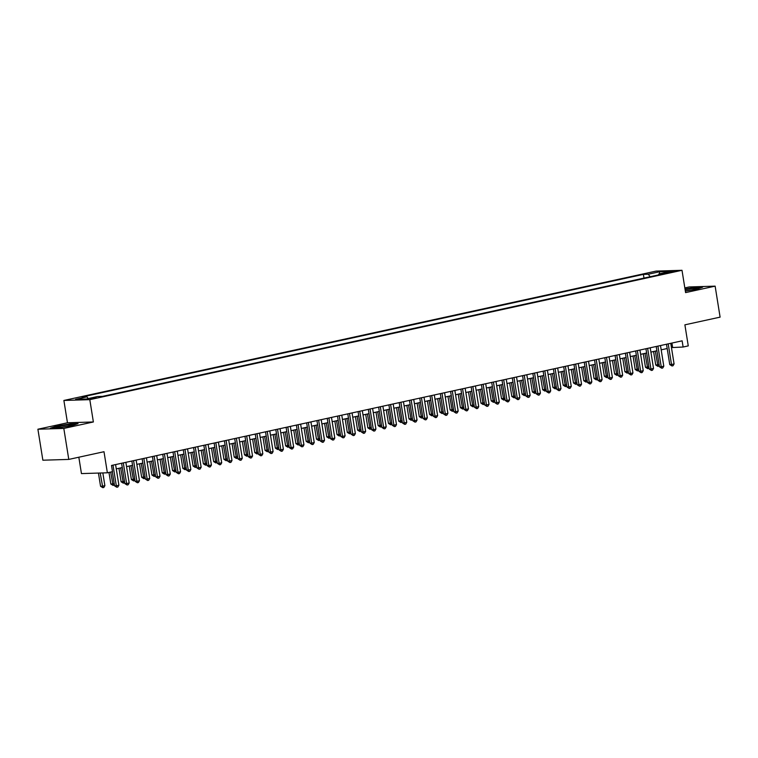 <?xml version="1.0" encoding="UTF-8"?>
<svg xmlns="http://www.w3.org/2000/svg" width="758" height="758" viewBox="0 0 758 758"><rect width="100%" height="100%" fill="white"/><g stroke="black" fill="none" stroke-linecap="round" stroke-linejoin="round"><path stroke-width="1.14" d="M96.275 397.922L90.05 398.623L96.275 397.922M78.832 457.216L81.447 473.589L107.371 472.793L112.506 471.666L111.521 465.469L682.124 340.825L683.119 347.022L688.264 345.894L684.891 324.831L720.1 317.138L715.135 286.145L689.221 286.95L684.825 287.907M37.9 429.227L42.865 460.21L68.779 459.414L63.814 428.431L93.376 421.969L89.804 399.656L63.88 400.461L67.462 422.774L37.9 429.227L63.814 428.431M89.804 399.656L682.001 270.293L656.087 271.099L63.88 400.461M668.745 272.037L664.804 273.079L670.83 272.397L674.772 271.355L668.745 272.037L668.859 272.766M650.156 276.736L648.298 274.225L643.4 274.377L82.035 397.002L86.943 396.851L75.629 399.324L86.279 399.002L97.593 396.529L102.491 396.377L663.847 273.752L658.948 273.903L658.55 274.908M648.298 274.225L659.612 271.762L670.252 271.43L658.948 273.903M107.371 472.793L103.998 451.721L68.779 459.414M682.001 270.293L685.583 292.607L715.135 286.145M671.455 347.6L683.119 347.022M116.268 468.88L122.284 467.563M126.548 466.634L132.565 465.317M136.828 464.389L142.845 463.072M147.118 462.143L153.125 460.826M157.399 459.898L163.406 458.581M167.679 457.642L173.686 456.335M177.959 455.397L183.967 454.089M188.24 453.151L194.247 451.844M198.52 450.906L204.527 449.598M208.801 448.66L214.817 447.353M219.081 446.415L225.098 445.107M229.361 444.169L235.378 442.861M239.642 441.923L245.658 440.616M249.932 439.678L255.939 438.37M260.212 437.432L266.219 436.125M270.492 435.187L276.499 433.879M280.773 432.941L286.78 431.634M291.053 430.696L297.06 429.379M301.333 428.45L307.341 427.133M311.614 426.204L317.621 424.887M321.894 423.959L327.911 422.642M332.175 421.713L338.191 420.396M342.455 419.468L348.472 418.151M352.735 417.222L358.752 415.905M363.025 414.977L369.032 413.66M373.306 412.731L379.313 411.414M383.586 410.485L389.593 409.168M393.866 408.24L399.873 406.923M404.147 405.994L410.154 404.677M414.427 403.749L420.434 402.432M424.707 401.503L430.715 400.186M434.988 399.258L441.004 397.941M445.268 397.012L451.285 395.695M455.549 394.766L461.565 393.449M465.838 392.511L471.846 391.204M476.119 390.266L482.126 388.958M486.399 388.02L492.406 386.713M496.68 385.775L502.687 384.467M506.96 383.529L512.967 382.221M517.24 381.283L523.247 379.976M527.521 379.038L533.528 377.73M537.801 376.792L543.818 375.485M548.081 374.547L554.098 373.239M558.362 372.301L564.378 370.994M568.642 370.056L574.659 368.748M578.932 367.81L584.939 366.502M589.212 365.564L595.22 364.247M599.493 363.319L605.5 362.002M609.773 361.073L615.78 359.756M620.053 358.828L626.061 357.511M630.334 356.582L636.341 355.265M640.614 354.337L646.621 353.02M650.895 352.091L656.911 350.774M661.175 349.845L667.192 348.528M671.929 343.052L672.611 347.344M643.987 278.091L643.4 274.377M86.943 396.851L88.212 398.575M659.422 273.799L659.612 271.762M685.336 291.091L696.621 289.224L702.638 287.178L694.83 287.424L685.005 289.044M93.376 421.969L67.462 422.774M58.205 427.957L72.029 425.664L78.046 423.618L70.248 423.864L56.424 426.148L50.398 428.194L58.205 427.957M666.5 344.236L669.759 364.57L671.512 364.513L668.205 343.867M674.08 363.954L673.038 365.744L672.014 365.972L671.512 364.513L674.08 363.954L670.773 343.308M672.014 365.972L669.759 364.57M653.585 351.504L655.746 364.996L659.119 364.589M655.282 351.134L658.001 366.408L655.746 364.996M659.299 365.716L658.001 366.408M685.308 290.911A8.186 0.701 -9.1 0 0 693.409 289.575A8.186 0.701 -9.1 0 0 696.867 288.533A8.186 0.701 -9.1 0 0 693.504 288.4A8.186 0.701 -9.1 0 0 685.109 289.689M691.457 289.973A6.197 0.531 -9.1 0 0 686.454 290.769M685.052 289.329L694.679 287.737L701.643 287.519M72.332 424.821A8.186 0.701 -9.1 0 0 63.663 425.551A8.186 0.701 -9.1 0 0 56.196 427.493A8.186 0.701 -9.1 0 0 56.282 427.54A8.186 0.701 -9.1 0 0 64.373 426.839A8.186 0.701 -9.1 0 0 72.275 424.973A8.186 0.701 -9.1 0 0 72.332 424.821M66.875 426.413A6.197 0.531 -9.1 0 0 61.862 427.209M51.487 428.166L56.698 426.384L70.096 424.177L77.06 423.959M656.22 346.482L659.479 366.815L661.222 366.758L657.916 346.112M663.8 366.199L662.757 367.99L661.734 368.217L661.222 366.758L663.8 366.199L660.493 345.553M661.734 368.217L659.479 366.815M645.939 348.727L649.199 369.061L650.942 369.004L647.635 348.358M653.519 368.445L652.477 370.236L651.454 370.463L650.942 369.004L653.519 368.445L650.212 347.799M651.454 370.463L649.199 369.061M635.659 350.973L638.909 371.306L640.662 371.249L637.355 350.603M643.239 370.69L642.197 372.481L641.164 372.709L640.662 371.249L643.239 370.69L639.932 350.044M641.164 372.709L638.909 371.306M625.378 353.219L628.628 373.552L630.381 373.495L627.074 352.849M632.949 372.936L631.916 374.727L630.883 374.954L630.381 373.495L632.949 372.936L629.642 352.29M630.883 374.954L628.628 373.552M643.305 353.749L645.465 367.242L648.839 366.834M645.001 353.38L647.72 368.653L645.465 367.242M649.019 367.962L647.72 368.653M633.025 355.995L635.185 369.487L638.558 369.08M634.721 355.625L637.44 370.899L635.185 369.487M638.738 370.207L637.44 370.899M622.744 358.24L624.905 371.733L628.278 371.325M624.44 357.871L627.16 373.144L624.905 371.733M628.458 372.453L627.16 373.144M612.464 360.486L614.624 373.978L617.997 373.571M614.16 360.116L616.879 375.39L614.624 373.978M618.177 374.698L616.879 375.39M615.098 355.464L618.348 375.797L620.101 375.741L616.794 355.095M622.669 375.182L621.636 376.972L620.603 377.2L620.101 375.741L622.669 375.182L619.362 354.536M620.603 377.2L618.348 375.797M602.174 362.731L604.344 376.233L607.717 375.816M603.88 362.362L606.599 377.636L604.344 376.233M607.897 376.944L606.599 377.636M604.818 357.71L608.068 378.043L609.82 377.986L606.514 357.34M612.388 377.427L611.355 379.218L610.323 379.445L609.82 377.986L612.388 377.427L609.081 356.781M610.323 379.445L608.068 378.043M591.894 364.977L594.064 378.479L597.437 378.062M593.599 364.607L596.319 379.881L594.064 378.479M597.607 379.19L596.319 379.881M594.528 359.955L597.787 380.289L599.54 380.232L596.233 359.586M602.108 379.673L601.075 381.464L600.042 381.691L599.54 380.232L602.108 379.673L598.801 359.027M600.042 381.691L597.787 380.289M581.613 367.223L583.774 380.724L587.147 380.308M583.319 366.853L586.029 382.127L583.774 380.724M587.327 381.435L586.029 382.127M584.247 362.201L587.507 382.534L589.26 382.477L585.953 361.831M591.827 381.918L590.785 383.719L589.762 383.936L589.26 382.477L591.827 381.918L588.521 361.272M589.762 383.936L587.507 382.534M571.333 369.468L573.493 382.97L576.866 382.563M573.039 369.099L575.748 384.372L573.493 382.97M577.046 383.681L575.748 384.372M573.967 364.446L577.226 384.78L578.979 384.723L575.673 364.077M581.547 384.164L580.505 385.964L579.482 386.182L578.979 384.723L581.547 384.164L578.24 363.518M579.482 386.182L577.226 384.78M561.053 371.714L563.213 385.216L566.586 384.808M562.758 371.344L565.468 386.618L563.213 385.216M566.766 385.926L565.468 386.618M563.687 366.692L566.946 387.025L568.699 386.968L565.392 366.322M571.267 386.409L570.224 388.21L569.201 388.428L568.699 386.968L571.267 386.409L567.96 365.763M569.201 388.428L566.946 387.025M550.772 373.959L552.933 387.461L556.306 387.054M552.468 373.59L555.188 388.863L552.933 387.461M556.486 388.172L555.188 388.863M553.406 368.947L556.666 389.271L558.419 389.214L555.112 368.568M560.986 388.655L559.944 390.455L558.921 390.673L558.419 389.214L560.986 388.655L557.68 368.009M558.921 390.673L556.666 389.271M540.492 376.205L542.652 389.707L546.025 389.299M542.188 375.835L544.907 391.109L542.652 389.707M546.205 390.417L544.907 391.109M543.126 371.193L546.385 391.516L548.129 391.46L544.822 370.814M550.706 390.901L549.664 392.701L548.64 392.919L548.129 391.46L550.706 390.901L547.399 370.255M548.64 392.919L546.385 391.516M530.212 378.45L532.372 391.952L535.745 391.545M531.908 378.081L534.627 393.355L532.372 391.952M535.925 392.663L534.627 393.355M532.846 373.438L536.105 393.762L537.848 393.705L534.542 373.059M540.426 393.146L539.383 394.946L538.36 395.164L537.848 393.705L540.426 393.146L537.119 372.5M538.36 395.164L536.105 393.762M519.931 380.696L522.091 394.198L525.465 393.79M521.627 380.327L524.346 395.6L522.091 394.198M525.645 394.909L524.346 395.6M522.565 375.684L525.815 396.008L527.568 395.951L524.261 375.305M530.145 395.392L529.103 397.192L528.07 397.41L527.568 395.951L530.145 395.392L526.829 374.746M528.07 397.41L525.815 396.008M509.651 382.942L511.811 396.443L515.184 396.036M511.347 382.572L514.066 397.846L511.811 396.443M515.364 397.154L514.066 397.846M512.285 377.929L515.535 398.253L517.288 398.196L513.981 377.55M519.855 397.637L518.823 399.438L517.79 399.656L517.288 398.196L519.855 397.637L516.549 376.991M517.79 399.656L515.535 398.253M499.37 385.187L501.531 398.689L504.904 398.282M501.066 384.818L503.786 400.091L501.531 398.689M505.084 399.4L503.786 400.091M502.004 380.175L505.254 400.499L507.007 400.451L503.7 379.796M509.575 399.883L508.542 401.683L507.509 401.901L507.007 400.451L509.575 399.883L506.268 379.237M507.509 401.901L505.254 400.499M489.081 387.433L491.25 400.935L494.623 400.527M490.786 387.063L493.505 402.337L491.25 400.935M494.803 401.645L493.505 402.337M491.715 382.42L494.974 402.744L496.727 402.697L493.42 382.051M499.295 402.128L498.262 403.929L497.229 404.156L496.727 402.697L499.295 402.128L495.988 381.482M497.229 404.156L494.974 402.744M478.8 389.678L480.97 403.18L484.334 402.773M480.506 389.309L483.225 404.582L480.97 403.18M484.514 403.891L483.225 404.582M481.434 384.666L484.694 404.99L486.446 404.943L483.14 384.297M489.014 404.374L487.981 406.174L486.949 406.402L486.446 404.943L489.014 404.374L485.707 383.728M486.949 406.402L484.694 404.99M468.52 391.924L470.68 405.426L474.053 405.018M470.225 391.554L472.935 406.828L470.68 405.426M474.233 406.136L472.935 406.828M471.154 386.912L474.413 407.236L476.166 407.188L472.859 386.542M478.734 406.62L477.692 408.42L476.668 408.647L476.166 407.188L478.734 406.62L475.427 385.974M476.668 408.647L474.413 407.236M458.239 394.179L460.4 407.671L463.773 407.264M459.945 393.8L462.655 409.074L460.4 407.671M463.953 408.382L462.655 409.074M460.873 389.157L464.133 409.481L465.886 409.434L462.579 388.788M468.453 408.865L467.411 410.665L466.388 410.893L465.886 409.434L468.453 408.865L465.147 388.219M466.388 410.893L464.133 409.481M447.959 396.425L450.119 409.917L453.492 409.51M449.665 396.046L452.374 411.319L450.119 409.917M453.672 410.628L452.374 411.319M450.593 391.403L453.853 411.727L455.605 411.679L452.299 391.033M458.173 411.111L457.131 412.911L456.108 413.138L455.605 411.679L458.173 411.111L454.866 390.465M456.108 413.138L453.853 411.727M437.679 398.67L439.839 412.163L443.212 411.755M439.375 398.291L442.094 413.565L439.839 412.163M443.392 412.873L442.094 413.565M440.313 393.648L443.572 413.972L445.316 413.925L442.009 393.279M447.893 413.356L446.85 415.157L445.827 415.384L445.316 413.925L447.893 413.356L444.586 392.71M445.827 415.384L443.572 413.972M427.398 400.916L429.559 414.408L432.932 414.001M429.094 400.537L431.814 415.81L429.559 414.408M433.112 415.119L431.814 415.81M430.032 395.894L433.292 416.218L435.035 416.17L431.728 395.524M437.612 415.602L436.57 417.402L435.547 417.63L435.035 416.17L437.612 415.602L434.306 394.956M435.547 417.63L433.292 416.218M417.118 403.161L419.278 416.654L422.651 416.246M418.814 402.782L421.533 418.056L419.278 416.654M422.831 417.374L421.533 418.056M419.752 398.139L423.002 418.463L424.755 418.416L421.448 397.77M427.332 417.857L426.29 419.648L425.257 419.875L424.755 418.416L427.332 417.857L424.025 397.211M425.257 419.875L423.002 418.463M406.838 405.407L408.998 418.899L412.371 418.492M408.534 405.028L411.253 420.302L408.998 418.899M412.551 419.619L411.253 420.302M409.472 400.385L412.722 420.718L414.474 420.662L411.168 400.016M417.042 420.103L416.009 421.893L414.977 422.121L414.474 420.662L417.042 420.103L413.735 399.457M414.977 422.121L412.722 420.718M396.557 407.652L398.717 421.145L402.091 420.737M398.253 407.283L400.973 422.547L398.717 421.145M402.271 421.865L400.973 422.547M399.191 402.631L402.441 422.964L404.194 422.907L400.887 402.261M406.762 422.348L405.729 424.139L404.696 424.366L404.194 422.907L406.762 422.348L403.455 401.702M404.696 424.366L402.441 422.964M386.267 409.898L388.437 423.39L391.81 422.983M387.973 409.528L390.692 424.802L388.437 423.39M391.99 424.11L390.692 424.802M388.911 404.876L392.161 425.21L393.914 425.153L390.607 404.507M396.481 424.594L395.449 426.384L394.416 426.612L393.914 425.153L396.481 424.594L393.175 403.948M394.416 426.612L392.161 425.21M375.987 412.144L378.157 425.636L381.53 425.229M377.692 411.774L380.412 427.048L378.157 425.636M381.71 426.356L380.412 427.048M378.621 407.122L381.88 427.455L383.633 427.398L380.327 406.752M386.201 426.839L385.168 428.63L384.135 428.857L383.633 427.398L386.201 426.839L382.894 406.193M384.135 428.857L381.88 427.455M365.707 414.389L367.867 427.882L371.24 427.474M367.412 414.02L370.122 429.293L367.867 427.882M371.42 428.602L370.122 429.293M368.341 409.367L371.6 429.701L373.353 429.644L370.046 408.998M375.921 429.085L374.888 430.876L373.855 431.103L373.353 429.644L375.921 429.085L372.614 408.439M373.855 431.103L371.6 429.701M355.426 416.635L357.587 430.127L360.96 429.72M357.132 416.265L359.842 431.539L357.587 430.127M361.14 430.847L359.842 431.539M358.06 411.613L361.32 431.946L363.073 431.889L359.766 411.243M365.64 431.33L364.598 433.121L363.575 433.349L363.073 431.889L365.64 431.33L362.333 410.684M363.575 433.349L361.32 431.946M345.146 418.88L347.306 432.373L350.679 431.965M346.851 418.511L349.561 433.784L347.306 432.373M350.859 433.093L349.561 433.784M347.78 413.859L351.039 434.192L352.792 434.135L349.485 413.489M355.36 433.576L354.318 435.367L353.294 435.594L352.792 434.135L355.36 433.576L352.053 412.93M353.294 435.594L351.039 434.192M334.865 421.126L337.026 434.618L340.399 434.211M336.561 420.756L339.281 436.03L337.026 434.618M340.579 435.338L339.281 436.03M337.5 416.104L340.759 436.437L342.512 436.381L339.205 415.735M345.079 435.822L344.037 437.612L343.014 437.84L342.512 436.381L345.079 435.822L341.773 415.176M343.014 437.84L340.759 436.437M324.585 423.371L326.745 436.864L330.118 436.456M326.281 423.002L329 438.276L326.745 436.864M330.299 437.584L329 438.276M327.219 418.35L330.479 438.683L332.222 438.626L328.915 417.98M334.799 438.067L333.757 439.858L332.734 440.085L332.222 438.626L334.799 438.067L331.492 417.421M332.734 440.085L330.479 438.683M314.305 425.617L316.465 439.109L319.838 438.702M316.001 425.247L318.72 440.521L316.465 439.109M320.018 439.829L318.72 440.521M316.939 420.595L320.198 440.929L321.942 440.872L318.635 420.226M324.519 440.313L323.476 442.104L322.453 442.331L321.942 440.872L324.519 440.313L321.212 419.667M322.453 442.331L320.198 440.929M304.024 427.863L306.185 441.364L309.558 440.948M305.72 427.493L308.44 442.767L306.185 441.364M309.738 442.075L308.44 442.767M306.658 422.841L309.908 443.174L311.661 443.117L308.354 422.471M314.238 442.558L313.196 444.349L312.163 444.576L311.661 443.117L314.238 442.558L310.932 421.912M312.163 444.576L309.908 443.174M293.744 430.108L295.904 443.61L299.277 443.193M295.44 429.739L298.159 445.012L295.904 443.61M299.457 444.321L298.159 445.012M296.378 425.086L299.628 445.42L301.381 445.363L298.074 424.717M303.949 444.804L302.916 446.595L301.883 446.822L301.381 445.363L303.949 444.804L300.642 424.158M301.883 446.822L299.628 445.42M283.464 432.354L285.624 445.856L288.997 445.439M285.16 431.984L287.879 447.258L285.624 445.856M289.177 446.566L287.879 447.258M286.098 427.332L289.348 447.665L291.1 447.608L287.794 426.962M293.668 447.049L292.635 448.85L291.603 449.068L291.1 447.608L293.668 447.049L290.361 426.403M291.603 449.068L289.348 447.665M273.174 434.599L275.344 448.101L278.717 447.694M274.879 434.23L277.599 449.503L275.344 448.101M278.897 448.812L277.599 449.503M275.808 429.578L279.067 449.911L280.82 449.854L277.513 429.208M283.388 449.295L282.355 451.095L281.322 451.313L280.82 449.854L283.388 449.295L280.081 428.649M281.322 451.313L279.067 449.911M262.893 436.845L265.063 450.347L268.436 449.939M264.599 436.475L267.318 451.749L265.063 450.347M268.607 451.057L267.318 451.749M265.527 431.823L268.787 452.156L270.54 452.1L267.233 431.454M273.107 451.541L272.075 453.341L271.042 453.559L270.54 452.1L273.107 451.541L269.801 430.895M271.042 453.559L268.787 452.156M252.613 439.09L254.773 452.592L258.146 452.185M254.318 438.721L257.028 453.995L254.773 452.592M258.326 453.303L257.028 453.995M255.247 434.078L258.506 454.402L260.259 454.345L256.953 433.699M262.827 453.786L261.785 455.586L260.761 455.804L260.259 454.345L262.827 453.786L259.52 433.14M260.761 455.804L258.506 454.402M242.333 441.336L244.493 454.838L247.866 454.43M244.038 440.966L246.748 456.24L244.493 454.838M248.046 455.549L246.748 456.24M244.967 436.324L248.226 456.648L249.979 456.591L246.672 435.945M252.547 456.032L251.504 457.832L250.481 458.05L249.979 456.591L252.547 456.032L249.24 435.386M250.481 458.05L248.226 456.648M232.052 443.582L234.213 457.083L237.586 456.676M233.758 443.212L236.468 458.486L234.213 457.083M237.766 457.794L236.468 458.486M234.686 438.569L237.946 458.893L239.699 458.836L236.392 438.19M242.266 458.277L241.224 460.078L240.201 460.296L239.699 458.836L242.266 458.277L238.959 437.631M240.201 460.296L237.946 458.893M221.772 445.827L223.932 459.329L227.305 458.922M223.468 445.458L226.187 460.731L223.932 459.329M227.485 460.04L226.187 460.731M224.406 440.815L227.665 461.139L229.418 461.082L226.102 440.436M231.986 460.523L230.944 462.323L229.92 462.541L229.418 461.082L231.986 460.523L228.679 439.877M229.92 462.541L227.665 461.139M211.491 448.073L213.652 461.575L217.025 461.167M213.188 447.703L215.907 462.977L213.652 461.575M217.205 462.285L215.907 462.977M214.126 443.06L217.385 463.384L219.128 463.327L215.822 442.681M221.706 462.768L220.663 464.569L219.64 464.787L219.128 463.327L221.706 462.768L218.399 442.122M219.64 464.787L217.385 463.384M201.211 450.318L203.371 463.82L206.744 463.413M202.907 449.949L205.626 465.223L203.371 463.82M206.925 464.531L205.626 465.223M203.845 445.306L207.095 465.63L208.848 465.583L205.541 444.927M211.425 465.014L210.383 466.814L209.35 467.042L208.848 465.583L211.425 465.014L208.118 444.368M209.35 467.042L207.095 465.63M190.931 452.564L193.091 466.066L196.464 465.658M192.627 452.194L195.346 467.468L193.091 466.066M196.644 466.776L195.346 467.468M193.565 447.552L196.815 467.875L198.568 467.828L195.261 447.182M201.145 467.26L200.103 469.06L199.07 469.287L198.568 467.828L201.145 467.26L197.829 446.614M199.07 469.287L196.815 467.875M180.65 454.809L182.811 468.311L186.184 467.904M182.346 454.44L185.066 469.714L182.811 468.311M186.364 469.022L185.066 469.714M183.284 449.797L186.534 470.121L188.287 470.074L184.98 449.428M190.855 469.505L189.822 471.305L188.789 471.533L188.287 470.074L190.855 469.505L187.548 448.859M188.789 471.533L186.534 470.121M170.37 457.065L172.53 470.557L175.903 470.149M172.066 456.686L174.785 471.959L172.53 470.557M176.083 471.268L174.785 471.959M173.004 452.043L176.254 472.367L178.007 472.319L174.7 451.673M180.575 471.751L179.542 473.551L178.509 473.778L178.007 472.319L180.575 471.751L177.268 451.105M178.509 473.778L176.254 472.367M160.08 459.31L162.25 472.803L165.623 472.395M161.786 458.931L164.505 474.205L162.25 472.803M165.803 473.513L164.505 474.205M162.714 454.288L165.974 474.612L167.726 474.565L164.42 453.919M170.294 473.996L169.261 475.797L168.229 476.024L167.726 474.565L170.294 473.996L166.987 453.35M168.229 476.024L165.974 474.612M149.8 461.556L151.96 475.048L155.333 474.641M151.505 461.177L154.215 476.45L151.96 475.048M155.513 475.759L154.215 476.45M152.434 456.534L155.693 476.858L157.446 476.81L154.139 456.164M160.014 476.242L158.981 478.042L157.948 478.27L157.446 476.81L160.014 476.242L156.707 455.596M157.948 478.27L155.693 476.858M139.519 463.801L141.68 477.294L145.053 476.886M141.225 463.422L143.935 478.696L141.68 477.294M145.233 478.004L143.935 478.696M142.153 458.779L145.413 479.103L147.166 479.056L143.859 458.41M149.733 478.488L148.691 480.288L147.668 480.515L147.166 479.056L149.733 478.488L146.427 457.841M147.668 480.515L145.413 479.103M129.239 466.047L131.399 479.539L134.772 479.132M130.944 465.668L133.654 480.942L131.399 479.539M134.952 480.25L133.654 480.942M131.873 461.025L135.132 481.349L136.885 481.302L133.579 460.656M139.453 480.743L138.411 482.533L137.387 482.761L136.885 481.302L139.453 480.743L136.146 460.087M137.387 482.761L135.132 481.349M118.959 468.292L121.119 481.785L124.492 481.377M120.664 467.913L123.374 483.187L121.119 481.785M124.672 482.505L123.374 483.187M121.593 463.271L124.852 483.604L126.605 483.547L123.298 462.901M129.173 482.988L128.13 484.779L127.107 485.006L126.605 483.547L129.173 482.988L125.866 462.342M127.107 485.006L124.852 483.604M108.981 472.442L110.839 484.03L114.212 483.623M110.687 472.063L113.094 485.433L110.839 484.03M114.392 484.75L113.094 485.433M112.307 471.713L114.572 485.85L116.315 485.793L113.008 465.147M118.892 485.234L117.85 487.024L116.827 487.252L116.315 485.793L118.892 485.234L115.586 464.588M116.827 487.252L114.572 485.85M98.445 473.068L100.558 486.276L102.311 486.229L104.879 485.66L102.842 472.935M100.198 473.011L102.813 487.688L100.558 486.276M104.879 485.66L103.846 487.46L102.813 487.688M666.576 273.079L666.481 272.529"/></g></svg>
